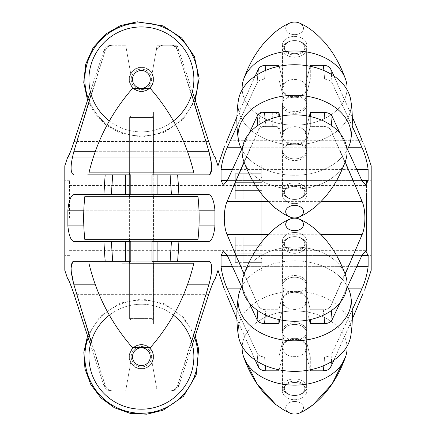 <?xml version="1.0" encoding="UTF-8"?>
<svg xmlns="http://www.w3.org/2000/svg" width="436" height="436" viewBox="0 0 436 436"><rect width="100%" height="100%" fill="white"/><g stroke="black" fill="none" stroke-linecap="round" stroke-linejoin="round"><path stroke-width="0.33" stroke-dasharray="2.18 1.64" d="M235.282 199.018L261.208 199.018L261.208 218.055L261.208 190.396L261.208 199.018L235.282 199.018L235.282 182.352L261.208 182.352L261.208 173.735L261.208 182.352L235.282 182.352L235.282 199.018L235.282 190.396L261.208 190.396L261.208 245.713L261.208 190.396L235.282 190.396L235.282 173.735L235.282 199.018M218 218.055L218 165.811L218 218.055M235.282 245.713L261.208 245.713L235.282 245.713L235.282 262.374L235.282 237.091L261.208 237.091L235.282 237.091L235.282 253.757L261.208 253.757L261.208 270.298L261.208 253.757L261.208 258.515L261.208 253.757L235.282 253.757L235.282 237.091L235.282 245.713M235.282 262.374L261.208 262.374L235.282 262.374L235.282 253.757L235.282 262.374M64.806 165.811L64.806 270.298M69.52 218.055L69.52 180.738L69.52 218.055M104.4 185.453L103.904 194.489L111.371 194.489L112.673 174.847L170.133 174.847L171.435 194.489L208.664 194.489L74.142 194.489C70.964 195.23 68.877 200.467 67.869 210.196L67.869 225.908C68.872 235.62 70.959 240.857 74.142 241.62L103.904 241.62L104.4 250.656M73.94 261.262L72.616 261.834M71.041 268.167L73.94 284.828L105.174 385.446L103.904 385.5L87.543 335.905L100.253 316.209L119.753 303.183L142.114 298.976L164.361 303.728L183.049 316.716L195.268 335.905L178.902 385.5L192.44 344.505M72.883 290.861L68.136 279.258M214.937 278.936L67.869 278.936L214.937 278.936L214.67 279.258M90.366 344.505L103.904 385.5L105.174 385.446L91.135 341.65M191.671 341.65L177.637 385.446L178.902 385.5L177.637 385.446L208.866 284.828C212.659 270.554 212.659 262.701 208.866 261.262M195.115 261.262L192.249 261.262M178.411 250.656L178.902 241.62L208.664 241.62C211.841 240.879 213.934 235.642 214.937 225.908L214.937 210.196C213.94 200.484 211.847 195.246 208.664 194.489L178.902 194.489L178.411 185.453M261.208 173.735L261.208 165.811L261.208 173.735L235.282 173.735L261.208 173.735M175.871 45.224L163.707 45.224A7.853 7.853 0 0 0 155.974 51.715A7.853 7.853 0 0 1 163.707 45.224L177.114 45.224L175.871 45.224L191.671 94.459M170.133 45.224L157.118 45.224L152 74.24A11.783 11.783 0 0 1 141.406 91.179A11.783 11.783 0 0 1 130.811 74.24A11.783 11.783 0 0 0 141.406 91.179A11.783 11.783 0 0 0 152 74.24L157.118 45.224L170.133 45.224C173.806 45.415 176.302 47.23 177.637 50.663L178.902 50.609L195.268 100.204L183.049 119.393L164.361 132.375L142.114 137.133L119.753 132.925L105.676 124.756L94.438 112.989L87.543 100.204L103.904 50.609L90.366 91.604M157.118 174.847L157.118 194.489L171.435 194.489L103.904 194.489M157.118 241.62L171.435 241.62L170.133 261.262L177.637 261.262L105.174 261.262L130.811 261.262L129.617 261.262L130.811 261.262L130.811 241.62L157.118 241.62L157.118 261.262L170.133 261.262M67.869 157.173L214.937 157.173L67.869 157.173L68.136 156.851M157.118 390.885L170.133 390.885C173.806 390.694 176.302 388.879 177.637 385.446C176.318 388.874 173.817 390.689 170.133 390.885L171.435 390.885C175.076 390.694 177.561 388.901 178.902 385.5C177.577 388.89 175.087 390.689 171.435 390.885L157.118 390.885L152 361.869A11.783 11.783 0 0 0 141.406 344.93A11.783 11.783 0 0 0 130.811 361.869L125.693 390.885L130.811 361.869A11.783 11.783 0 0 1 141.406 344.93A11.783 11.783 0 0 1 152 361.869L157.118 390.885L152 361.869A11.783 11.783 0 0 0 141.406 344.93A11.783 11.783 0 0 0 130.811 361.869L125.693 390.885L130.811 361.869A11.783 11.783 0 0 1 141.406 344.93A11.783 11.783 0 0 1 152 361.869L157.118 390.885M103.904 385.5C105.234 388.89 107.719 390.689 111.371 390.885L112.673 390.885C109.005 390.694 106.504 388.879 105.174 385.446C106.493 388.874 108.995 390.689 112.673 390.885L111.371 390.885C107.736 390.694 105.245 388.901 103.904 385.5M111.371 194.489L130.811 194.489L129.617 194.489L130.811 194.489L130.811 174.847L129.617 174.847L129.617 194.489L153.189 194.489L129.617 194.489L129.617 174.847L129.617 194.489M129.617 174.847L153.189 174.847L153.189 194.489L153.189 174.847L152 174.847L152 194.489L157.118 194.489M125.693 174.847L125.693 194.489M192.249 174.847L195.115 174.847M112.673 174.847L170.133 174.847M87.696 174.847L90.563 174.847M112.673 261.262L111.371 241.62L130.811 241.62L129.617 241.62L129.617 261.262L129.617 241.62L153.189 241.62L153.189 261.262L153.189 241.62L152 241.62L152 261.262L153.189 261.262L129.617 261.262L157.118 261.262M125.693 241.62L125.693 261.262M178.902 241.62L171.435 241.62M111.371 241.62L208.664 241.62L111.371 241.62M192.44 91.604L177.114 45.224M91.135 94.459L105.174 50.663C106.493 47.235 108.995 45.42 112.673 45.224L111.371 45.224C107.736 45.409 105.245 47.208 103.904 50.609C105.234 47.219 107.719 45.42 111.371 45.224L125.693 45.224L130.811 74.24L125.693 45.224L130.811 74.24L125.693 45.224L112.673 45.224C109.005 45.415 106.504 47.23 105.174 50.663L73.94 151.276C70.152 165.555 70.152 173.408 73.94 174.847M211.771 167.942L208.866 151.276L177.637 50.663M152 74.24A11.783 11.783 0 0 1 141.406 91.179A11.783 11.783 0 0 1 130.811 74.24A11.783 11.783 0 0 0 141.406 91.179A11.783 11.783 0 0 0 152 74.24M178.902 50.609C177.577 47.219 175.087 45.42 171.435 45.224M105.174 261.262L177.637 261.262M177.637 174.847L105.174 174.847M208.866 174.847L210.125 174.335M209.923 145.248L214.67 156.846M105.174 50.663L103.904 50.609L105.174 50.663M64.806 218.055L64.806 255.371L64.806 218.055M235.282 173.735L235.282 182.352L235.282 173.735M131.192 356.713A10.213 10.213 0 0 0 141.406 366.927A10.213 10.213 0 0 0 151.619 356.713A10.213 10.213 0 0 1 141.406 366.927A10.213 10.213 0 0 1 131.192 356.713A10.213 10.213 0 0 1 141.406 346.5A10.213 10.213 0 0 1 151.619 356.713A10.213 10.213 0 0 0 141.406 346.5A10.213 10.213 0 0 0 131.192 356.713M153.189 356.713A11.783 11.783 0 0 1 141.406 368.496A11.783 11.783 0 0 1 129.617 356.713A11.783 11.783 0 0 0 141.406 368.496A11.783 11.783 0 0 0 153.189 356.713A11.783 11.783 0 0 0 141.406 344.93A11.783 11.783 0 0 0 129.617 356.713A11.783 11.783 0 0 1 141.406 344.93A11.783 11.783 0 0 1 153.189 356.713M130.113 361.281A12.175 12.175 0 0 0 145.973 368A12.175 12.175 0 0 0 152.693 352.146A12.175 12.175 0 0 1 145.973 368A12.175 12.175 0 0 1 130.113 361.281A12.175 12.175 0 0 1 136.839 345.426A12.175 12.175 0 0 1 152.693 352.146A12.175 12.175 0 0 0 136.839 345.426A12.175 12.175 0 0 0 130.113 361.281A12.175 12.175 0 0 0 145.973 368A12.175 12.175 0 0 0 152.693 352.146A12.175 12.175 0 0 0 136.839 345.426A12.175 12.175 0 0 0 130.113 361.281A12.175 12.175 0 0 0 145.973 368A12.175 12.175 0 0 0 152.693 352.146A12.175 12.175 0 0 0 136.839 345.426A12.175 12.175 0 0 0 130.113 361.281A12.175 12.175 0 0 0 145.973 368A12.175 12.175 0 0 0 152.693 352.146A12.175 12.175 0 0 1 145.973 368A12.175 12.175 0 0 1 130.113 361.281A12.175 12.175 0 0 1 136.839 345.426A12.175 12.175 0 0 1 152.693 352.146A12.175 12.175 0 0 0 136.839 345.426A12.175 12.175 0 0 0 130.113 361.281M173.457 315.163A52.478 52.478 0 0 0 109.349 315.163M121.726 308.067A52.478 52.478 0 0 1 190.052 337.033A52.478 52.478 0 0 1 161.08 405.36A52.478 52.478 0 0 1 92.759 376.393A52.478 52.478 0 0 1 121.726 308.067M138.07 348.473A8.889 8.889 0 0 0 133.16 360.049A8.889 8.889 0 0 0 144.736 364.954A8.889 8.889 0 0 0 149.646 353.378A8.889 8.889 0 0 0 138.07 348.473M88.137 337.726A56.549 56.549 0 0 1 194.669 337.726M120.2 304.29A56.549 56.549 0 0 0 88.982 377.919A56.549 56.549 0 0 0 162.612 409.137A56.549 56.549 0 0 0 193.829 335.507A56.549 56.549 0 0 0 120.2 304.29M130.113 324.112L153.581 324.112L130.113 324.112M152.693 263.224L129.225 263.224L152.693 263.224M121.726 263.224L193.878 263.224L121.726 263.224M193.878 263.224C186.259 294.943 171.73 323.092 150.295 347.677L132.511 347.677C111.076 323.092 96.547 294.943 88.928 263.224M130.113 172.879L153.581 172.879L130.113 172.879M130.113 111.998L153.581 111.998L130.113 111.998M150.295 88.432C171.73 113.017 186.259 141.166 193.878 172.879L88.928 172.879C96.547 141.166 111.076 113.017 132.511 88.432L150.295 88.432L132.511 88.432M130.113 239.658L153.581 239.658L130.113 239.658M152.693 196.451L129.225 196.451L152.693 196.451M197.955 196.451C199.541 210.855 199.541 225.254 197.955 239.658L84.856 239.658C83.265 225.254 83.265 210.855 84.856 196.451L197.955 196.451L84.856 196.451M130.113 74.829A12.175 12.175 0 0 1 145.973 68.109A12.175 12.175 0 0 1 152.693 83.963A12.175 12.175 0 0 0 145.973 68.109A12.175 12.175 0 0 0 130.113 74.829A12.175 12.175 0 0 0 136.839 90.683A12.175 12.175 0 0 0 152.693 83.963A12.175 12.175 0 0 1 136.839 90.683A12.175 12.175 0 0 1 130.113 74.829A12.175 12.175 0 0 1 145.973 68.109A12.175 12.175 0 0 1 152.693 83.963A12.175 12.175 0 0 1 136.839 90.683A12.175 12.175 0 0 1 130.113 74.829A12.175 12.175 0 0 1 145.973 68.109A12.175 12.175 0 0 1 152.693 83.963A12.175 12.175 0 0 1 136.839 90.683A12.175 12.175 0 0 1 130.113 74.829A12.175 12.175 0 0 1 145.973 68.109A12.175 12.175 0 0 1 152.693 83.963A12.175 12.175 0 0 0 145.973 68.109A12.175 12.175 0 0 0 130.113 74.829A12.175 12.175 0 0 0 136.839 90.683A12.175 12.175 0 0 0 152.693 83.963A12.175 12.175 0 0 1 136.839 90.683A12.175 12.175 0 0 1 130.113 74.829M109.349 120.946A52.478 52.478 0 0 0 121.726 128.042A52.478 52.478 0 0 1 92.759 59.716A52.478 52.478 0 0 1 161.08 30.749A52.478 52.478 0 0 1 190.052 99.076A52.478 52.478 0 0 1 121.726 128.042A52.478 52.478 0 0 0 173.457 120.946M138.07 87.636A8.889 8.889 0 0 1 133.16 76.06A8.889 8.889 0 0 1 144.736 71.155A8.889 8.889 0 0 1 149.646 82.731A8.889 8.889 0 0 1 138.07 87.636M194.669 98.383A56.549 56.549 0 0 1 120.2 131.819A56.549 56.549 0 0 0 193.829 100.602A56.549 56.549 0 0 0 162.612 26.972A56.549 56.549 0 0 0 88.982 58.19A56.549 56.549 0 0 0 120.2 131.819A56.549 56.549 0 0 1 88.137 98.383M129.617 263.224L129.617 318.612L131.192 320.182L129.617 318.612L153.189 318.612L151.619 320.182L131.192 320.182L151.619 320.182L131.192 320.182L151.619 320.182L153.189 318.612L129.617 318.612L129.617 117.497L153.189 117.497L129.617 117.497L129.617 172.879M153.189 263.224L153.189 318.612L129.617 318.612L153.189 318.612L153.189 117.497L151.619 115.927L131.192 115.927L151.619 115.927L131.192 115.927L129.617 117.497L153.189 117.497L129.617 117.497L131.192 115.927L151.619 115.927L153.189 117.497L153.189 172.879M131.192 79.396A10.213 10.213 0 0 1 141.406 69.182A10.213 10.213 0 0 1 151.619 79.396A10.213 10.213 0 0 0 141.406 69.182A10.213 10.213 0 0 0 131.192 79.396A10.213 10.213 0 0 0 141.406 89.609A10.213 10.213 0 0 0 151.619 79.396A10.213 10.213 0 0 1 141.406 89.609A10.213 10.213 0 0 1 131.192 79.396M153.189 79.396A11.783 11.783 0 0 0 141.406 67.613A11.783 11.783 0 0 0 129.617 79.396A11.783 11.783 0 0 1 141.406 67.613A11.783 11.783 0 0 1 153.189 79.396A11.783 11.783 0 0 1 141.406 91.179A11.783 11.783 0 0 1 129.617 79.396A11.783 11.783 0 0 0 141.406 91.179A11.783 11.783 0 0 0 153.189 79.396M129.617 196.451L129.617 239.658M153.189 196.451L153.189 239.658M371.194 244.438L371.194 180.738L371.194 244.438M366.48 244.438L366.48 180.738L366.48 244.438M371.194 270.298L371.194 165.811M346.718 147.635L340.14 133.514M331.344 125.459L330.826 130.244L345.17 161.903M345.17 274.206L330.826 305.865L331.344 310.65M340.14 302.595L346.718 288.474M352.19 309.996L332.096 353.122L331.393 361.744M333.987 360.071L352.299 319.136L330.826 366.97L332.096 353.122L361.858 288.883C365.036 281.721 367.123 274.315 368.131 266.663L221.063 266.663C222.06 274.293 224.153 281.7 227.336 288.883L257.098 353.122L258.363 366.97L236.89 319.136L255.207 360.071M224.229 288.921L364.959 288.921L363.003 293.488M257.85 310.65L257.098 319.79L227.336 255.55L223.33 250.951L221.063 255.55L221.063 266.663M227.134 295.826C223.341 286.725 223.341 286.725 227.134 295.826L362.06 295.826L227.134 295.826M257.801 361.744L257.098 353.122L236.999 309.996M242.476 288.474L249.054 302.595M279.841 319.768L284 303.08L278.882 323.599L264.565 323.599L265.867 309.713C262.194 309.576 259.698 308.296 258.363 305.865L244.018 274.206M244.018 161.903L258.363 130.244L257.85 125.459M249.054 133.514L242.476 147.635M243.141 189.447L243.141 199.018L261.992 199.018L261.992 237.091L261.992 190.396L261.992 245.713L261.992 190.396L261.992 199.018L243.141 199.018L243.141 189.447M218 246.662L218 177.594L218 246.662M243.141 253.757L243.141 237.091L243.141 253.757L261.992 253.757L261.992 270.298L261.992 253.757L243.141 253.757L243.141 262.374L261.992 262.374L243.141 262.374L243.141 245.713L261.992 245.713L261.992 237.091L261.992 245.713L243.141 245.713L243.141 262.374L243.141 253.757M243.141 237.091L261.992 237.091L243.141 237.091L243.141 245.713L243.141 237.091M243.141 173.735L261.992 173.735L261.992 165.811L261.992 182.352L261.992 173.735L243.141 173.735L243.141 190.396L261.992 190.396L243.141 190.396L243.141 173.735L243.141 182.352L261.992 182.352L243.141 182.352L243.141 173.735M218 195.001L218 250.656L218 195.001M366.48 195.001L366.48 250.656L366.48 195.001M279.127 369.837L284 350.299L278.882 370.818L265.867 370.818L264.565 356.931L265.29 365.575M278.882 370.818L278.882 356.931L264.565 356.931C260.924 356.795 258.439 355.525 257.098 353.122C258.423 355.52 260.913 356.79 264.565 356.931L278.882 356.931L278.882 369.788M278.882 323.599L278.882 309.713L265.867 309.713L265.29 314.939M272.293 112.51L272.293 126.396A7.853 5.554 180 0 1 280.026 130.985L280.026 117.099A7.853 5.554 0 0 0 272.293 112.51L258.886 112.51L260.129 126.396L227.134 201.388C223.346 209.754 223.336 226.317 227.134 234.721L258.363 305.865C259.682 308.29 262.183 309.571 265.867 309.713L278.882 309.713L278.882 319.561M272.293 126.396L260.129 126.396M278.882 66.321L278.882 79.178L264.565 79.178L265.867 65.291C262.194 65.427 259.698 66.708 258.363 69.139L257.098 82.987L227.336 147.226C224.159 154.388 222.066 161.794 221.063 169.446L221.063 180.559L223.33 185.158L227.336 180.559L258.886 112.51M265.29 70.534L264.565 79.178L278.882 79.178L284 99.697L278.882 79.178L278.882 65.291L265.867 65.291M265.29 121.17L265.867 126.396C262.194 126.533 259.698 127.813 258.363 130.244M278.882 116.543L278.882 126.396L265.867 126.396M323.904 314.939L323.327 309.713C326.995 309.576 329.496 308.296 330.826 305.865L362.06 234.721C365.842 226.355 365.853 209.792 362.06 201.388L330.826 130.244C329.507 127.819 327.005 126.538 323.327 126.396C326.995 126.533 329.496 127.813 330.826 130.244L332.096 116.319L361.858 180.559L365.858 185.158L368.131 180.559L368.131 169.446C367.128 161.81 365.041 154.404 361.858 147.226L332.096 82.987L352.19 126.113M324.629 323.599L310.307 323.599L305.189 303.08L305.189 289.193L305.189 303.08A11.783 8.333 180 0 0 306.383 299.434A11.783 8.333 180 0 0 294.594 291.101A11.783 8.333 180 0 0 282.811 299.434A11.783 8.333 180 0 0 284 303.08L284 289.193L278.882 309.713L284 289.193A11.783 8.333 0 0 1 282.811 285.547A11.783 8.333 0 0 1 294.594 277.214A11.783 8.333 0 0 1 306.383 285.547A11.783 8.333 0 0 1 305.189 289.193L310.307 309.713L323.327 309.713L324.629 323.599C328.264 323.463 330.755 322.193 332.096 319.79L330.826 305.865C329.507 308.29 327.005 309.571 323.327 309.713L310.307 309.713L305.189 289.193A11.783 8.333 0 0 0 306.383 285.547A11.783 8.333 0 0 0 294.594 277.214A11.783 8.333 0 0 0 282.811 285.547A11.783 8.333 0 0 0 284 289.193L284 303.08A11.783 8.333 180 0 1 282.811 299.434A11.783 8.333 180 0 1 294.594 291.101A11.783 8.333 180 0 1 306.383 299.434A11.783 8.333 180 0 1 305.189 303.08L309.353 319.768M310.307 323.599L310.307 319.561M323.904 365.575L324.629 356.931L310.307 356.931L305.189 336.412A11.783 8.333 0 0 0 306.383 332.766A11.783 8.333 0 0 0 294.594 324.433A11.783 8.333 0 0 0 282.811 332.766A11.783 8.333 0 0 0 284 336.412L284 350.299A11.783 8.333 180 0 1 282.811 346.653A11.783 8.333 180 0 1 294.594 338.32A11.783 8.333 180 0 1 306.383 346.653A11.783 8.333 180 0 1 305.189 350.299L310.061 369.837M310.307 370.818L305.189 350.299L305.189 336.412L305.189 350.299A11.783 8.333 180 0 0 306.383 346.653A11.783 8.333 180 0 0 294.594 338.32A11.783 8.333 180 0 0 282.811 346.653A11.783 8.333 180 0 0 284 350.299L284 336.412L278.882 356.931L284 336.412A11.783 8.333 0 0 1 282.811 332.766A11.783 8.333 0 0 1 294.594 324.433A11.783 8.333 0 0 1 306.383 332.766A11.783 8.333 0 0 1 305.189 336.412L310.307 356.931L310.307 370.818L323.327 370.818L324.629 356.931C328.264 356.795 330.755 355.525 332.096 353.122C330.766 355.52 328.281 356.79 324.629 356.931L310.307 356.931L310.307 369.788M264.565 79.178C260.924 79.314 258.439 80.584 257.098 82.987C258.423 80.589 260.913 79.319 264.565 79.178M236.999 126.113L257.098 82.987L257.801 74.365M310.307 66.321L310.307 79.178L305.189 99.697A11.783 8.333 180 0 1 306.383 103.343A11.783 8.333 180 0 1 294.594 111.676A11.783 8.333 180 0 1 282.811 103.343A11.783 8.333 180 0 1 284 99.697A11.783 8.333 180 0 0 282.811 103.343A11.783 8.333 180 0 0 294.594 111.676A11.783 8.333 180 0 0 306.383 103.343A11.783 8.333 180 0 0 305.189 99.697L310.307 79.178L324.629 79.178C328.264 79.314 330.755 80.584 332.096 82.987C330.766 80.589 328.281 79.319 324.629 79.178L310.307 79.178L310.307 65.291L323.327 65.291L324.629 79.178L323.904 70.534M255.207 76.038L236.89 116.973L258.363 69.139M310.061 66.272L305.189 85.81A11.783 8.333 0 0 1 306.383 89.456A11.783 8.333 0 0 1 294.594 97.789A11.783 8.333 0 0 1 282.811 89.456A11.783 8.333 0 0 1 284 85.81L279.127 66.272M331.393 74.365L332.096 82.987L330.826 69.139L352.299 116.973L333.987 76.038M278.882 126.396L284 146.916A11.783 8.333 180 0 0 282.811 150.562A11.783 8.333 180 0 0 294.594 158.895A11.783 8.333 180 0 0 306.383 150.562A11.783 8.333 180 0 0 305.189 146.916L310.307 126.396L323.327 126.396L310.307 126.396L310.307 112.51L324.629 112.51L323.904 121.17M310.307 116.543L310.307 126.396L305.189 146.916A11.783 8.333 180 0 1 306.383 150.562A11.783 8.333 180 0 1 294.594 158.895A11.783 8.333 180 0 1 282.811 150.562A11.783 8.333 180 0 1 284 146.916L280.026 130.985M309.353 116.341L305.189 133.024A11.783 8.333 0 0 1 306.383 136.675A11.783 8.333 0 0 1 294.594 145.008A11.783 8.333 0 0 1 282.811 136.675A11.783 8.333 0 0 1 284 133.024L279.841 116.341M280.026 117.099L284 133.024A11.783 8.333 0 0 0 282.811 136.675A11.783 8.333 0 0 0 294.594 145.008A11.783 8.333 0 0 0 306.383 136.675A11.783 8.333 0 0 0 305.189 133.024L310.307 112.51M332.096 116.319C330.766 113.916 328.281 112.646 324.629 112.51M330.826 69.139C329.507 66.713 327.005 65.433 323.327 65.291M278.882 65.291L284 85.81A11.783 8.333 0 0 0 282.811 89.456A11.783 8.333 0 0 0 294.594 97.789A11.783 8.333 0 0 0 306.383 89.456A11.783 8.333 0 0 0 305.189 85.81L310.307 65.291M258.363 366.97C259.682 369.396 262.183 370.676 265.867 370.818M323.327 370.818C326.995 370.682 329.496 369.401 330.826 366.97M257.098 319.79C258.423 322.188 260.913 323.458 264.565 323.599M221.063 255.55L368.131 255.55L365.858 250.951L361.858 255.55L332.096 319.79M305.189 133.024L305.189 146.916L305.189 133.024M284 133.024L284 146.916L284 133.024M284 85.81L284 99.697L284 85.81M305.189 85.81L305.189 99.697L305.189 85.81M364.959 147.188L224.229 147.188L226.186 142.621M362.06 140.283C365.848 149.385 365.848 149.385 362.06 140.283L227.134 140.283L362.06 140.283M243.141 199.018L243.141 190.396L243.141 199.018M304.808 388.318A10.213 7.221 180 0 1 294.594 395.539A10.213 7.221 180 0 1 284.381 388.318A10.213 7.221 180 0 1 294.594 381.097A10.213 7.221 180 0 1 304.808 388.318A10.213 7.221 180 0 0 294.594 381.097A10.213 7.221 180 0 0 284.381 388.318A10.213 7.221 180 0 0 294.594 395.539A10.213 7.221 180 0 0 304.808 388.318M282.811 387.206A11.783 8.333 0 0 0 294.594 395.539A11.783 8.333 0 0 0 306.383 387.206L306.383 244.994A11.783 8.333 180 0 1 294.594 253.327A11.783 8.333 180 0 1 282.811 244.994A11.783 8.333 180 0 1 294.594 236.666A11.783 8.333 180 0 1 306.383 244.994L306.383 387.206A11.783 8.333 0 0 0 294.594 378.873A11.783 8.333 0 0 0 282.811 387.206L282.811 244.994A11.783 8.333 180 0 0 294.594 253.327A11.783 8.333 180 0 0 306.383 244.994A11.783 8.333 180 0 0 294.594 236.666A11.783 8.333 180 0 0 282.811 244.994L282.811 387.206A11.783 8.333 0 0 1 294.594 378.873A11.783 8.333 0 0 1 306.383 387.206A11.783 8.333 0 0 1 294.594 395.539A11.783 8.333 0 0 1 282.811 387.206M284.381 243.888A10.213 7.221 0 0 0 294.594 251.109A10.213 7.221 0 0 0 304.808 243.888A10.213 7.221 0 0 0 294.594 236.666A10.213 7.221 0 0 0 284.381 243.888A10.213 7.221 0 0 1 294.594 236.666A10.213 7.221 0 0 1 304.808 243.888A10.213 7.221 0 0 1 294.594 251.109A10.213 7.221 0 0 1 284.381 243.888M305.887 394.324A12.175 8.611 180 0 1 292.273 399.545A12.175 8.611 180 0 1 282.419 391.092A12.175 8.611 180 0 1 283.307 387.866A12.175 8.611 180 0 1 296.921 382.639A12.175 8.611 180 0 1 306.775 391.092A12.175 8.611 180 0 1 305.887 394.324A12.175 8.611 0 0 1 292.273 399.545A12.175 8.611 0 0 1 282.419 391.092A12.175 8.611 0 0 1 283.307 387.866A12.175 8.611 0 0 1 296.921 382.639A12.175 8.611 0 0 1 306.775 391.092A12.175 8.611 0 0 1 305.887 394.324M283.307 344.811A12.175 8.611 0 0 0 282.419 348.042A12.175 8.611 0 0 0 292.273 356.495A12.175 8.611 0 0 0 305.887 351.269A12.175 8.611 0 0 0 306.775 348.042A12.175 8.611 0 0 0 296.921 339.59A12.175 8.611 0 0 0 283.307 344.811A12.175 8.611 0 0 1 296.921 339.59A12.175 8.611 0 0 1 306.775 348.042A12.175 8.611 0 0 1 305.887 351.269A12.175 8.611 0 0 1 292.273 356.495A12.175 8.611 0 0 1 282.419 348.042A12.175 8.611 0 0 1 283.307 344.811M314.274 313.642A52.478 37.109 180 0 1 347.018 346.369A56.549 39.987 0 0 1 273.388 368.447A56.549 39.987 0 0 1 242.171 346.369A52.478 37.109 180 0 1 314.274 313.642A52.478 37.109 180 0 0 260.292 319.964A52.478 37.109 180 0 0 243.604 356.812A52.478 37.109 180 0 0 274.92 382.443A52.478 37.109 180 0 0 345.585 356.812A52.478 37.109 180 0 0 314.274 313.642M297.93 401.932A8.889 6.284 180 0 1 303.472 407.404A8.889 6.284 180 0 1 298.845 413.279A8.889 6.284 0 0 0 303.472 407.404A8.889 6.284 0 0 0 297.93 401.932A8.889 6.284 180 0 0 286.556 405.077A8.889 6.284 180 0 0 290.349 413.279A8.889 6.284 0 0 1 286.556 405.077A8.889 6.284 0 0 1 297.93 401.932M305.887 287.389A12.175 8.611 180 0 1 292.273 292.611A12.175 8.611 180 0 1 282.419 284.158A12.175 8.611 180 0 1 283.307 280.931A12.175 8.611 180 0 1 296.921 275.705A12.175 8.611 180 0 1 306.775 284.158A12.175 8.611 180 0 1 305.887 287.389A12.175 8.611 180 0 0 306.775 284.158A12.175 8.611 180 0 0 296.921 275.705A12.175 8.611 180 0 0 283.307 280.931A12.175 8.611 180 0 0 282.419 284.158A12.175 8.611 180 0 0 292.273 292.611A12.175 8.611 180 0 0 305.887 287.389M305.887 244.334A12.175 8.611 180 0 1 292.273 249.561A12.175 8.611 180 0 1 282.419 241.108A12.175 8.611 180 0 1 283.307 237.876A12.175 8.611 180 0 1 296.921 232.655A12.175 8.611 180 0 1 306.775 241.108A12.175 8.611 180 0 1 305.887 244.334A12.175 8.611 0 0 1 292.273 249.561A12.175 8.611 0 0 1 282.419 241.108A12.175 8.611 0 0 1 283.307 237.876A12.175 8.611 0 0 1 296.921 232.655A12.175 8.611 0 0 1 306.775 241.108A12.175 8.611 0 0 1 305.887 244.334M314.274 249.763A52.478 37.109 0 0 0 243.604 275.389A52.478 37.109 0 0 1 314.274 249.763A52.478 37.109 0 0 1 345.585 275.389A52.478 37.109 0 0 0 314.274 249.763M305.887 334.608A12.175 8.611 180 0 1 292.273 339.829A12.175 8.611 180 0 1 282.419 331.376A12.175 8.611 180 0 1 283.307 328.15A12.175 8.611 180 0 1 296.921 322.923A12.175 8.611 180 0 1 306.775 331.376A12.175 8.611 180 0 1 305.887 334.608A12.175 8.611 180 0 0 306.775 331.376A12.175 8.611 180 0 0 296.921 322.923A12.175 8.611 180 0 0 283.307 328.15A12.175 8.611 180 0 0 282.419 331.376A12.175 8.611 180 0 0 292.273 339.829A12.175 8.611 180 0 0 305.887 334.608M283.307 297.597A12.175 8.611 0 0 0 282.419 300.824A12.175 8.611 0 0 0 292.273 309.277A12.175 8.611 0 0 0 305.887 304.055A12.175 8.611 0 0 0 306.775 300.824A12.175 8.611 0 0 0 296.921 292.371A12.175 8.611 0 0 0 283.307 297.597A12.175 8.611 0 0 1 296.921 292.371A12.175 8.611 0 0 1 306.775 300.824A12.175 8.611 0 0 1 305.887 304.055A12.175 8.611 0 0 1 292.273 309.277A12.175 8.611 0 0 1 282.419 300.824A12.175 8.611 0 0 1 283.307 297.597M239.015 324.008A56.549 39.987 0 0 1 315.8 294.305A56.549 39.987 0 0 1 350.8 335.802A56.549 39.987 0 0 0 315.8 294.305A56.549 39.987 0 0 0 238.394 335.802C236.345 322.667 236.345 309.533 238.394 296.398A56.549 39.987 180 0 0 273.388 337.895A56.549 39.987 180 0 0 350.8 296.398A56.549 39.987 180 0 0 315.8 263.753A56.549 39.987 180 0 1 347.525 286.741M241.669 286.741A56.549 39.987 180 0 1 315.8 263.753A56.549 39.987 180 0 0 238.394 296.398M305.887 191.775A12.175 8.611 180 0 0 292.273 186.548A12.175 8.611 180 0 0 282.419 195.001A12.175 8.611 180 0 0 283.307 198.227A12.175 8.611 180 0 0 296.921 203.454A12.175 8.611 180 0 0 306.775 195.001A12.175 8.611 180 0 0 305.887 191.775A12.175 8.611 0 0 0 292.273 186.548A12.175 8.611 0 0 0 282.419 195.001A12.175 8.611 0 0 0 283.307 198.227A12.175 8.611 0 0 0 296.921 203.454A12.175 8.611 0 0 0 306.775 195.001A12.175 8.611 0 0 0 305.887 191.775M283.307 155.178A12.175 8.611 0 0 1 282.419 151.951A12.175 8.611 0 0 1 292.273 143.499A12.175 8.611 0 0 1 305.887 148.72A12.175 8.611 0 0 1 306.775 151.951A12.175 8.611 0 0 1 296.921 160.399A12.175 8.611 0 0 1 283.307 155.178A12.175 8.611 0 0 0 296.921 160.399A12.175 8.611 0 0 0 306.775 151.951A12.175 8.611 0 0 0 305.887 148.72A12.175 8.611 0 0 0 292.273 143.499A12.175 8.611 0 0 0 282.419 151.951A12.175 8.611 0 0 0 283.307 155.178M314.274 186.346A52.478 37.109 180 0 0 345.585 160.72A52.478 37.109 180 0 1 314.274 186.346A52.478 37.109 180 0 1 243.604 160.72A52.478 37.109 180 0 0 314.274 186.346M305.887 84.84A12.175 8.611 180 0 0 292.273 79.614A12.175 8.611 180 0 0 282.419 88.067A12.175 8.611 180 0 0 283.307 91.293A12.175 8.611 180 0 0 296.921 96.52A12.175 8.611 180 0 0 306.775 88.067A12.175 8.611 180 0 0 305.887 84.84A12.175 8.611 180 0 1 306.775 88.067A12.175 8.611 180 0 1 296.921 96.52A12.175 8.611 180 0 1 283.307 91.293A12.175 8.611 180 0 1 282.419 88.067A12.175 8.611 180 0 1 292.273 79.614A12.175 8.611 180 0 1 305.887 84.84M305.887 41.785A12.175 8.611 180 0 0 292.273 36.564A12.175 8.611 180 0 0 282.419 45.017A12.175 8.611 180 0 0 283.307 48.243A12.175 8.611 180 0 0 296.921 53.465A12.175 8.611 180 0 0 306.775 45.017A12.175 8.611 180 0 0 305.887 41.785A12.175 8.611 0 0 0 292.273 36.564A12.175 8.611 0 0 0 282.419 45.017A12.175 8.611 0 0 0 283.307 48.243A12.175 8.611 0 0 0 296.921 53.465A12.175 8.611 0 0 0 306.775 45.017A12.175 8.611 0 0 0 305.887 41.785M347.018 89.734A52.478 37.109 0 0 1 314.274 122.467A52.478 37.109 0 0 1 242.171 89.734M243.604 79.297C250.814 59.127 261.486 43.268 275.607 31.73L284.119 25.849L290.349 22.825A8.889 6.284 0 0 0 286.556 31.032A8.889 6.284 0 0 0 297.93 34.177A8.889 6.284 180 0 0 303.472 28.705A8.889 6.284 180 0 0 298.845 22.825A8.889 6.284 0 0 0 291.264 22.519A8.889 6.284 0 0 0 290.349 22.825A8.889 6.284 180 0 0 286.556 31.032A8.889 6.284 180 0 0 297.93 34.177A8.889 6.284 0 0 0 303.472 28.705A8.889 6.284 0 0 0 298.845 22.825C303.309 24.525 308.225 27.49 313.582 31.73C327.709 43.268 338.374 59.127 345.585 79.297A52.478 37.109 0 0 0 274.92 53.666A52.478 37.109 0 0 0 243.604 79.297A52.478 37.109 0 0 0 260.292 116.145A52.478 37.109 0 0 0 314.274 122.467A52.478 37.109 0 0 0 345.585 79.297M305.887 132.054A12.175 8.611 180 0 0 292.273 126.832A12.175 8.611 180 0 0 282.419 135.285A12.175 8.611 180 0 0 283.307 138.512A12.175 8.611 180 0 0 296.921 143.738A12.175 8.611 180 0 0 306.775 135.285A12.175 8.611 180 0 0 305.887 132.054A12.175 8.611 180 0 1 306.775 135.285A12.175 8.611 180 0 1 296.921 143.738A12.175 8.611 180 0 1 283.307 138.512A12.175 8.611 180 0 1 282.419 135.285A12.175 8.611 180 0 1 292.273 126.832A12.175 8.611 180 0 1 305.887 132.054M283.307 107.959A12.175 8.611 0 0 1 282.419 104.733A12.175 8.611 0 0 1 292.273 96.28A12.175 8.611 0 0 1 305.887 101.501A12.175 8.611 0 0 1 306.775 104.733A12.175 8.611 0 0 1 296.921 113.186A12.175 8.611 0 0 1 283.307 107.959A12.175 8.611 0 0 0 296.921 113.186A12.175 8.611 0 0 0 306.775 104.733A12.175 8.611 0 0 0 305.887 101.501A12.175 8.611 0 0 0 292.273 96.28A12.175 8.611 0 0 0 282.419 104.733A12.175 8.611 0 0 0 283.307 107.959M347.525 149.368A56.549 39.987 0 0 1 315.8 172.351A56.549 39.987 0 0 1 241.669 149.368M315.8 141.798A56.549 39.987 180 0 0 350.8 100.307A56.549 39.987 180 0 1 315.8 141.798A56.549 39.987 180 0 1 238.394 100.307A56.549 39.987 180 0 0 315.8 141.798M290.349 217.188C285.978 215.526 281.166 212.643 275.912 208.528C261.655 196.99 250.885 181.054 243.604 160.72A52.478 37.109 180 0 1 274.92 117.551A52.478 37.109 180 0 1 328.902 123.868A52.478 37.109 180 0 1 345.585 160.72C338.309 181.054 327.54 196.99 313.282 208.528C308.029 212.643 303.211 215.526 298.845 217.188A8.889 6.284 0 0 0 302.633 208.98A8.889 6.284 0 0 0 291.264 205.836A8.889 6.284 0 0 0 285.722 211.307A8.889 6.284 0 0 0 290.349 217.188A8.889 6.284 0 0 0 297.93 217.493A8.889 6.284 0 0 0 298.845 217.188M238.394 139.711C236.345 126.576 236.345 113.442 238.394 100.307A56.549 39.987 180 0 1 273.388 67.662A56.549 39.987 180 0 1 350.8 100.307C352.849 113.442 352.849 126.576 350.8 139.711A56.549 39.987 0 0 0 273.388 98.214A56.549 39.987 0 0 0 238.394 139.711A56.549 39.987 0 0 0 315.8 172.351A56.549 39.987 0 0 0 350.8 139.711M298.845 218.921L305.075 221.946L313.582 227.826C327.709 239.364 338.374 255.218 345.585 275.389A52.478 37.109 0 0 1 328.902 312.236A52.478 37.109 0 0 1 274.92 318.558A52.478 37.109 0 0 1 243.604 275.389C250.814 255.218 261.486 239.364 275.607 227.826L284.119 221.946L290.349 218.921A8.889 6.284 0 0 1 297.93 218.616A8.889 6.284 0 0 1 298.845 218.921A8.889 6.284 0 0 1 302.633 227.129A8.889 6.284 0 0 1 291.264 230.268A8.889 6.284 0 0 1 285.722 224.802A8.889 6.284 0 0 1 290.349 218.921M291.264 413.584A8.889 6.284 0 0 1 290.349 413.279L284.801 410.647M304.808 192.222A10.213 7.221 180 0 0 294.594 185A10.213 7.221 180 0 0 284.381 192.222A10.213 7.221 180 0 0 294.594 199.443A10.213 7.221 180 0 0 304.808 192.222A10.213 7.221 180 0 1 294.594 199.443A10.213 7.221 180 0 1 284.381 192.222A10.213 7.221 180 0 1 294.594 185A10.213 7.221 180 0 1 304.808 192.222M282.811 191.11A11.783 8.333 0 0 1 294.594 182.782A11.783 8.333 0 0 1 306.383 191.11L306.383 48.903A11.783 8.333 180 0 0 294.594 40.57A11.783 8.333 180 0 0 282.811 48.903A11.783 8.333 180 0 0 294.594 57.236A11.783 8.333 180 0 0 306.383 48.903L306.383 191.11A11.783 8.333 0 0 1 294.594 199.443A11.783 8.333 0 0 1 282.811 191.11L282.811 48.903A11.783 8.333 180 0 1 294.594 40.57A11.783 8.333 180 0 1 306.383 48.903A11.783 8.333 180 0 1 294.594 57.236A11.783 8.333 180 0 1 282.811 48.903L282.811 191.11A11.783 8.333 0 0 0 294.594 199.443A11.783 8.333 0 0 0 306.383 191.11A11.783 8.333 0 0 0 294.594 182.782A11.783 8.333 0 0 0 282.811 191.11M284.381 47.791A10.213 7.221 0 0 1 294.594 40.57A10.213 7.221 0 0 1 304.808 47.791A10.213 7.221 0 0 1 294.594 55.012A10.213 7.221 0 0 1 284.381 47.791A10.213 7.221 0 0 0 294.594 55.012A10.213 7.221 0 0 0 304.808 47.791A10.213 7.221 0 0 0 294.594 40.57A10.213 7.221 0 0 0 284.381 47.791M83.821 225.908L198.99 225.908M198.99 210.196L83.821 210.196M67.869 210.196L214.937 210.196M214.937 225.908L67.869 225.908M208.664 294.649L74.142 294.649L208.664 294.649M73.94 284.828L208.866 284.828M187.447 284.828L95.364 284.828M208.664 141.46L74.142 141.46L208.664 141.46M95.364 151.276L187.447 151.276M208.866 151.276L73.94 151.276M368.131 180.559L221.063 180.559M221.063 169.446L368.131 169.446M356.795 169.446L232.393 169.446M227.336 180.559L361.858 180.559M361.858 255.55L227.336 255.55M232.393 266.663L356.795 266.663M321.13 234.721L268.058 234.721M348.566 288.883L240.628 288.883M240.628 147.226L348.566 147.226M268.058 201.388L321.13 201.388M362.06 201.388L227.134 201.388M361.858 147.226L227.336 147.226M227.336 288.883L361.858 288.883M227.134 234.721L362.06 234.721M261.208 177.594L261.992 177.594M261.208 270.298L261.992 270.298M69.52 180.738L64.806 180.738M69.52 185.453L366.48 185.453M69.52 250.656L366.48 250.656M129.617 241.62L129.617 261.262M153.189 241.62L153.189 261.262M153.189 174.847L153.189 194.489M69.52 255.371L64.806 255.371M261.208 165.811L261.992 165.811M261.208 258.515L261.992 258.515M153.581 263.224L153.581 324.112L153.581 263.224M129.225 263.224L129.225 324.112L129.225 263.224M153.581 111.998L153.581 172.879L153.581 111.998M129.225 111.998L129.225 172.879L129.225 111.998M153.581 196.451L153.581 239.658L153.581 196.451M129.225 196.451L129.225 239.658L129.225 196.451M366.48 180.738L371.194 180.738M282.811 332.766L282.811 346.653L282.811 332.766M306.383 332.766L306.383 346.653L306.383 332.766M282.811 285.547L282.811 299.434L282.811 285.547M306.383 285.547L306.383 299.434L306.383 285.547M282.811 136.675L282.811 150.562L282.811 136.675M306.383 136.675L306.383 150.562L306.383 136.675M282.811 89.456L282.811 103.343L282.811 89.456M306.383 89.456L306.383 103.343L306.383 89.456M223.33 250.951L365.858 250.951L223.33 250.951M223.33 185.158L365.858 185.158L223.33 185.158M366.48 255.371L371.194 255.371M282.419 348.042L282.419 391.092L282.419 348.042M306.775 348.042L306.775 391.092L306.775 348.042M282.419 241.108L282.419 284.158L282.419 241.108M306.775 241.108L306.775 284.158L306.775 241.108M282.419 300.824L282.419 331.376L282.419 300.824M306.775 300.824L306.775 331.376L306.775 300.824M282.419 151.951L282.419 195.001L282.419 151.951M306.775 151.951L306.775 195.001L306.775 151.951M282.419 45.017L282.419 88.067L282.419 45.017M306.775 45.017L306.775 88.067L306.775 45.017M282.419 104.733L282.419 135.285L282.419 104.733M306.775 104.733L306.775 135.285L306.775 104.733M304.388 410.647L298.845 413.279M350.8 296.398C352.849 309.533 352.849 322.667 350.8 335.802"/><path stroke-width="0.65" d="M218 218.055L218 165.811L218 218.055M67.7 278.936L64.806 270.298L64.806 165.811L67.7 157.173M104.4 250.656L105.174 261.262L73.94 261.262L105.174 261.262L103.904 241.62L74.142 241.62C70.964 240.879 68.877 235.642 67.869 225.908L67.869 210.196C68.872 200.484 70.959 195.246 74.142 194.489L103.904 194.489L105.174 174.847L87.696 174.847M72.616 261.834L71.041 268.167M192.44 344.505L208.664 294.649L195.268 335.905L198.636 349.051L196.167 375.015L183.48 396.259L163.059 410.243L146.818 414.2L130.124 413.344L114.379 407.742L100.896 397.861L90.808 384.536L84.96 368.878L83.837 352.206L87.543 335.905L72.883 290.861M68.136 279.258L67.869 278.936C68.872 280.021 70.959 285.258 74.142 294.649L90.366 344.505M91.135 341.65L73.94 284.828C70.152 270.554 70.152 262.701 73.94 261.262L105.174 261.262L73.94 261.262M157.118 194.489L157.118 174.847L152 174.847L152 194.489L208.664 194.489C211.841 195.23 213.934 200.467 214.937 210.196L214.937 225.908C213.94 235.62 211.847 240.857 208.664 241.62L178.902 241.62L177.637 261.262L208.866 261.262C212.659 262.668 212.659 270.527 208.866 284.828L191.671 341.65M210.659 288.768L208.664 294.649C211.841 285.275 213.934 280.037 214.937 278.936L214.937 278.936M214.67 279.258L212.648 283.596M212.572 283.771L210.686 288.697M192.249 261.262L195.115 261.262M208.866 261.262L177.637 261.262L178.411 250.656M157.118 261.262L157.118 241.62L152 241.62L152 261.262L170.133 261.262L171.435 241.62L178.902 241.62M157.118 241.62L171.435 241.62M195.115 174.847L177.637 174.847L178.902 194.489L171.435 194.489L170.133 174.847L192.249 174.847M157.118 174.847L170.133 174.847M67.869 157.173L67.869 157.173C68.877 156.072 70.964 150.834 74.142 141.46L87.543 100.204L83.734 82.317L85.707 64.163L93.26 47.513L105.637 34.068L120.543 25.555L137.302 21.8L163.059 25.866L181.73 38.068L194.385 56.44L199.132 78.235L195.268 100.204L208.664 141.46L192.44 91.604M214.67 156.846L214.937 157.173C213.94 156.088 211.847 150.851 208.664 141.46L209.923 145.248M90.563 174.847L130.811 174.847L130.811 194.489L125.693 194.489L125.693 174.847M177.637 174.847L208.866 174.847L177.637 174.847L178.411 185.453M90.366 91.604L72.153 147.341M73.94 174.847C70.152 173.435 70.152 165.582 73.94 151.276L91.135 94.459M191.671 94.459L208.866 151.276C212.659 165.555 212.659 173.408 208.866 174.847M125.693 261.262L112.673 261.262L111.371 241.62L103.904 241.62L130.811 241.62L130.811 261.262L125.693 261.262L125.693 241.62M177.637 261.262L170.133 261.262M112.673 261.262L105.174 261.262M112.673 174.847L111.371 194.489L125.693 194.489M111.371 194.489L103.904 194.489M210.125 174.335L211.771 167.942M68.136 156.851L70.163 152.513M70.234 152.338L72.125 147.412M105.174 174.847L104.4 185.453M109.349 315.163A52.478 52.478 0 0 0 161.08 405.36A52.478 52.478 0 0 0 173.457 315.163M138.07 348.473A8.889 8.889 0 0 0 133.16 360.049A8.889 8.889 0 0 0 144.736 364.954A8.889 8.889 0 0 0 149.646 353.378A8.889 8.889 0 0 0 138.07 348.473M194.669 337.726A56.549 56.549 0 0 1 102.264 397.528A56.549 56.549 0 0 1 88.137 337.726M173.457 120.946A52.478 52.478 0 0 0 161.08 30.749A52.478 52.478 0 0 0 109.349 120.946M138.07 87.636A8.889 8.889 0 0 1 133.16 76.06A8.889 8.889 0 0 1 144.736 71.155A8.889 8.889 0 0 1 149.646 82.731A8.889 8.889 0 0 1 138.07 87.636M88.137 98.383A56.549 56.549 0 0 1 162.612 26.972A56.549 56.549 0 0 1 194.669 98.383M132.511 88.432C111.076 113.017 96.547 141.166 88.928 172.879L193.878 172.879C186.259 141.166 171.73 113.017 150.295 88.432L132.511 88.432L150.295 88.432M130.113 263.224L193.878 263.224L130.113 263.224M88.928 263.224C96.547 294.943 111.076 323.092 132.511 347.677L150.295 347.677C171.73 323.092 186.259 294.943 193.878 263.224M130.113 196.451L197.955 196.451L130.113 196.451M84.856 196.451C83.265 210.855 83.265 225.254 84.856 239.658L197.955 239.658C199.541 225.254 199.541 210.855 197.955 196.451M129.617 172.879L129.617 174.847M129.617 194.489L129.617 196.451M129.617 239.658L129.617 241.62M129.617 261.262L129.617 263.224M153.189 172.879L153.189 174.847M153.189 194.489L153.189 196.451M153.189 239.658L153.189 241.62M153.189 261.262L153.189 263.224M364.959 147.188L371.194 165.811L371.194 270.298L364.959 288.921M352.19 126.113L361.858 147.226C365.036 154.388 367.123 161.794 368.131 169.446L368.131 180.559L365.858 185.158L361.858 180.559L346.718 147.635M340.14 133.514L332.096 116.319L331.344 125.459M345.17 161.903L362.06 201.388C365.842 209.754 365.853 226.317 362.06 234.721L345.17 274.206M331.344 310.65L332.096 319.79L340.14 302.595M346.718 288.474L361.858 255.55L365.858 250.951L368.131 255.55L368.131 266.663C367.128 274.293 365.041 281.7 361.858 288.883L352.19 309.996M331.393 361.744L330.826 366.97L333.987 360.071M352.299 319.136L362.06 295.826C365.848 286.725 365.848 286.725 362.06 295.826L352.299 319.136M363.003 293.488L362.06 295.826M356.795 266.663L368.131 266.663L368.131 255.55L361.858 255.55M236.89 319.136L227.134 295.826C223.341 286.725 223.341 286.725 227.134 295.826L236.89 319.136M255.207 360.071L258.363 366.97L257.801 361.744M236.999 309.996L227.336 288.883C224.159 281.721 222.066 274.315 221.063 266.663L221.063 255.55L223.33 250.951L227.336 255.55L242.476 288.474M249.054 302.595L257.098 319.79L257.85 310.65M244.018 274.206L227.134 234.721C223.346 226.355 223.336 209.792 227.134 201.388L244.018 161.903M257.85 125.459L257.098 116.319L249.054 133.514M242.476 147.635L227.336 180.559L223.33 185.158L221.063 180.559L221.063 169.446C222.06 161.81 224.153 154.404 227.336 147.226L236.999 126.113M279.127 66.272L278.882 65.291L265.867 65.291L265.29 70.534M278.882 65.291L278.882 66.321M279.841 116.341L278.882 112.51L264.565 112.51L265.29 121.17M278.882 112.51L278.882 116.543M265.29 314.939L264.565 323.599C260.924 323.463 258.439 322.193 257.098 319.79M278.882 319.561L278.882 323.599L264.565 323.599M265.29 365.575L265.867 370.818C262.194 370.682 259.698 369.401 258.363 366.97M278.882 369.788L278.882 370.818L265.867 370.818M332.096 319.79C330.766 322.188 328.281 323.458 324.629 323.599L310.307 323.599L309.353 319.768M278.882 323.599L279.841 319.768M324.629 323.599L323.904 314.939M310.307 319.561L310.307 323.599M330.826 366.97C329.507 369.396 327.005 370.676 323.327 370.818L310.307 370.818L310.061 369.837M278.882 370.818L279.127 369.837M323.327 370.818L323.904 365.575M310.307 369.788L310.307 370.818M323.904 70.534L323.327 65.291L310.307 65.291L310.307 66.321M257.801 74.365L258.363 69.139L255.207 76.038M236.89 116.973L227.134 140.283L236.89 116.973M258.363 69.139C259.682 66.713 262.183 65.433 265.867 65.291M310.307 65.291L310.061 66.272M323.327 65.291C326.995 65.427 329.496 66.708 330.826 69.139L331.393 74.365M362.06 140.283L352.299 116.973L362.06 140.283C365.848 149.385 365.848 149.385 362.06 140.283M333.987 76.038L330.826 69.139M323.904 121.17L324.629 112.51L310.307 112.51L310.307 116.543M257.098 116.319C258.423 113.916 260.913 112.646 264.565 112.51M310.307 112.51L309.353 116.341M324.629 112.51C328.264 112.641 330.755 113.91 332.096 116.319M227.134 140.283C223.341 149.385 223.341 149.385 227.134 140.283L226.186 142.621M347.018 346.369A52.478 37.109 180 0 1 345.585 356.812A52.478 37.109 180 0 1 274.92 382.443A52.478 37.109 180 0 1 243.604 356.812A52.478 37.109 180 0 1 242.171 346.369A56.549 39.987 0 0 1 238.394 335.802A56.549 39.987 0 0 0 273.388 368.447A56.549 39.987 0 0 0 350.8 335.802A56.549 39.987 0 0 1 347.018 346.369M291.264 413.584A8.889 6.284 0 0 0 298.845 413.279A8.889 6.284 180 0 1 291.264 413.584A8.889 6.284 180 0 1 290.349 413.279L284.119 410.26L275.607 404.379C261.486 392.836 250.814 376.982 243.604 356.812L257.126 384.012L275.912 404.619L284.801 410.647M290.349 218.921C285.978 220.578 281.166 223.466 275.912 227.581C261.655 239.119 250.885 255.055 243.604 275.389A52.478 37.109 0 0 0 274.92 318.558A52.478 37.109 0 0 0 328.902 312.236A52.478 37.109 0 0 0 345.585 275.389C338.309 255.055 327.54 239.119 313.282 227.581C308.029 223.466 303.211 220.578 298.845 218.921A8.889 6.284 180 0 1 302.633 227.129A8.889 6.284 180 0 1 291.264 230.268A8.889 6.284 180 0 1 285.722 224.802A8.889 6.284 180 0 1 290.349 218.921A8.889 6.284 180 0 1 297.93 218.616A8.889 6.284 180 0 1 298.845 218.921M347.525 286.741A56.549 39.987 180 0 1 350.8 296.398A56.549 39.987 180 0 1 273.388 337.895A56.549 39.987 180 0 1 238.394 296.398A56.549 39.987 180 0 1 241.669 286.741M298.845 217.188L305.075 214.163L313.582 208.283C327.709 196.745 338.374 180.891 345.585 160.72A52.478 37.109 180 0 0 328.902 123.868A52.478 37.109 180 0 0 274.92 117.551A52.478 37.109 180 0 0 243.604 160.72C250.814 180.891 261.486 196.745 275.607 208.283L284.119 214.163L290.349 217.188A8.889 6.284 180 0 0 297.93 217.493A8.889 6.284 180 0 0 298.845 217.188A8.889 6.284 180 0 0 302.633 208.98A8.889 6.284 180 0 0 291.264 205.836A8.889 6.284 180 0 0 285.722 211.307A8.889 6.284 180 0 0 290.349 217.188M242.171 89.734A52.478 37.109 0 0 1 243.604 79.297A52.478 37.109 0 0 1 274.92 53.666A52.478 37.109 0 0 1 345.585 79.297A52.478 37.109 0 0 1 347.018 89.734M345.585 79.297C338.309 58.958 327.54 43.022 313.282 31.49C308.029 27.375 303.211 24.487 298.845 22.825A8.889 6.284 180 0 0 291.264 22.519A8.889 6.284 180 0 0 290.349 22.825C285.978 24.487 281.166 27.375 275.912 31.49C261.655 43.022 250.885 58.958 243.604 79.297M241.669 149.368A56.549 39.987 0 0 1 238.394 139.711A56.549 39.987 0 0 1 273.388 98.214A56.549 39.987 0 0 1 350.8 139.711A56.549 39.987 0 0 1 347.525 149.368M350.8 139.711C352.849 126.576 352.849 113.442 350.8 100.307A56.549 39.987 180 0 0 273.388 67.662A56.549 39.987 180 0 0 238.394 100.307C236.345 113.442 236.345 126.576 238.394 139.711M238.394 296.398C236.345 309.533 236.345 322.667 238.394 335.802A56.549 39.987 0 0 1 239.015 324.008M67.869 225.908L83.821 225.908M198.99 225.908L214.937 225.908M214.937 210.196L198.99 210.196M83.821 210.196L67.869 210.196M208.866 284.828L187.447 284.828M95.364 284.828L73.94 284.828M73.94 151.276L95.364 151.276M187.447 151.276L208.866 151.276M368.131 169.446L356.795 169.446M232.393 169.446L221.063 169.446M221.063 180.559L227.336 180.559M361.858 180.559L368.131 180.559M227.336 255.55L221.063 255.55M221.063 266.663L232.393 266.663M362.06 234.721L321.13 234.721M268.058 234.721L227.134 234.721M361.858 288.883L348.566 288.883M240.628 288.883L227.336 288.883M227.336 147.226L240.628 147.226M348.566 147.226L361.858 147.226M227.134 201.388L268.058 201.388M321.13 201.388L362.06 201.388M224.229 288.921L218 270.298L215.106 278.936M224.229 147.188L218 165.811L215.106 157.173M298.845 413.279C303.309 411.584 308.225 408.614 313.582 404.379C327.709 392.836 338.374 376.982 345.585 356.812L332.068 384.012L313.282 404.619L304.388 410.647M350.8 335.802C352.849 322.667 352.849 309.533 350.8 296.398"/></g></svg>
